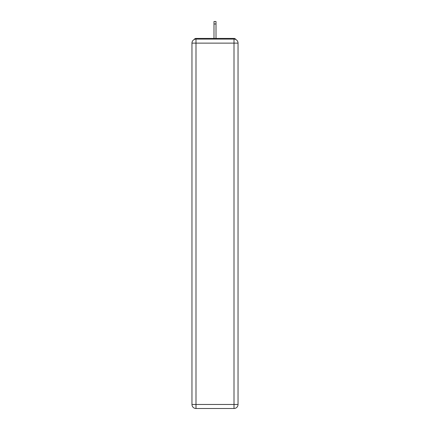 <?xml version="1.0" encoding="UTF-8"?>
<svg xmlns="http://www.w3.org/2000/svg" width="430" height="430" viewBox="0 0 430 430"><rect width="100%" height="100%" fill="white"/><g stroke="black" fill="none" stroke-linecap="round" stroke-linejoin="round"><path stroke-width="0.64" d="M238.037 43.129A4.031 4.031 0 0 0 234.006 39.098A4.031 4.031 0 0 1 238.037 43.129L238.037 404.469L234.006 404.469L234.006 408.5L195.994 408.5A4.031 4.031 0 0 1 191.963 404.469L191.963 43.129A4.031 4.031 0 0 1 195.994 39.098L234.006 39.098L234.006 43.129L195.994 43.129L195.994 404.469L234.006 404.469L234.006 43.129L238.037 43.129L238 42.591M191.963 43.129L195.994 43.129L195.994 39.098A4.031 4.031 0 0 0 191.963 43.129L192 42.591M235.796 39.517A2.016 2.016 0 0 0 234.006 38.426L195.994 38.426A2.016 2.016 0 0 0 194.204 39.517M234.006 38.426L225.476 38.426M204.524 38.426L195.994 38.426M216.005 23.983L213.995 23.983L213.995 21.5L216.005 21.5L216.005 38.426M213.995 23.983L213.995 38.426M234.006 408.5A4.031 4.031 0 0 0 238.037 404.469A4.031 4.031 0 0 1 234.006 408.5M195.994 408.5L195.994 404.469L191.963 404.469A4.031 4.031 0 0 0 195.994 408.5"/></g></svg>
